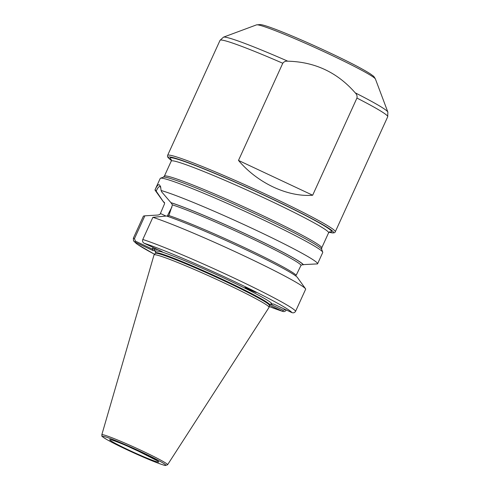 <?xml version="1.0" encoding="UTF-8"?>
<svg xmlns="http://www.w3.org/2000/svg" width="490" height="490" viewBox="0 0 490 490"><rect width="100%" height="100%" fill="white"/><g stroke="black" fill="none" stroke-linecap="round" stroke-linejoin="round"><path stroke-width="0.73" d="M250.923 289.78A5.813 3.136 4.1 0 1 248.553 289.412A5.813 3.136 4.1 0 1 247.125 288.873L256.227 292.542L248.02 288.549L244.927 287.569L247.125 288.873A5.813 3.136 4.1 0 1 245.514 287.636M170.93 202.658L161.669 191.847L161.112 190.506A89.296 5.2 24.5 0 1 253.103 228.83A89.296 5.2 24.5 0 1 317.569 263.834A89.296 5.2 24.5 0 1 317.526 263.902L302.985 264.625L301.056 265.231L296.18 275.282A75.123 4.379 24.5 0 0 242.709 246.764A75.123 4.379 24.5 0 0 168.885 215.551L172.437 204.875L170.93 202.658A77.022 4.49 24.5 0 1 248.357 235.225A77.022 4.49 24.5 0 1 303.426 264.833M160.793 187.407L159.801 186.525C158.803 186.463 157.596 187.995 156.188 191.125L163.323 201.647L164.45 202.523L164.524 203.828L160.42 213.475L160.003 214.375L158.099 215.043L144.869 215.821L134.462 238.648L135.412 241.147L152.69 249.251L152.482 248.669L153.045 247.425M287.82 61.201C285.701 60.944 284.016 61.624 282.773 63.253L238.489 160.426C257.538 183.052 287.82 197.262 312.663 195.228L356.941 98.061C357.357 96.034 356.781 94.288 355.213 92.824C337.322 72.385 314.862 61.844 287.82 61.201A90.472 5.274 24.5 0 0 225.082 37.148A90.472 5.274 24.5 0 0 223.477 37.16L220.035 40.333A92.132 5.365 -155.5 0 1 221.946 40.094A92.132 5.365 -155.5 0 1 282.773 63.253M164.609 202.995A77.022 4.49 24.5 0 1 163.458 201.874L155.25 190.439A89.296 5.2 24.5 0 1 155.048 189.771L160.212 178.44A89.296 5.2 24.5 0 1 160.481 178.225A89.296 5.2 24.5 0 1 162.061 178.207A89.296 5.2 24.5 0 1 248.92 213.162A89.296 5.2 24.5 0 1 322.72 252.166A89.296 5.2 24.5 0 1 322.732 252.503L317.569 263.834M152.886 217.327A89.296 5.2 24.5 0 1 241.368 254.586A89.296 5.2 24.5 0 1 305.631 288.916L297.363 277.401A77.022 4.49 24.5 0 0 242.489 248.099A77.022 4.49 24.5 0 0 166.526 216.01L152.886 217.327L142.798 239.475C142.241 241.135 142.682 242.391 144.127 243.242L162.27 251.756L152.917 250.519L134.775 241.999L133.537 240.927L133.341 238.22L143.435 216.072L144.869 215.821M155.336 254.763A63.21 3.681 24.5 0 1 218.044 280.072A63.21 3.681 24.5 0 1 269.084 307.297A63.21 3.681 24.5 0 1 269.053 307.383L167.586 464.753A36.144 2.107 24.5 0 0 138.817 449.318A36.144 2.107 24.5 0 0 102.563 434.667A36.144 2.107 24.5 0 0 101.81 434.777L154.013 254.959A63.21 3.681 24.5 0 1 154.056 254.88A63.21 3.681 24.5 0 1 155.336 254.763M156.188 191.125L155.091 189.704C156.671 186.267 158.019 184.583 159.128 184.644L160.53 186.402L161.112 190.506M286.117 309.882L286.246 309.956C285.364 311.462 284.145 311.922 282.595 311.352L269.451 305.178M269.084 307.297L269.408 305.362A62.702 3.651 24.5 0 0 218.773 278.351A62.702 3.651 24.5 0 0 156.573 253.25A62.702 3.651 24.5 0 0 155.306 253.361L155.6 252.846A62.647 3.651 24.5 0 1 156.892 252.681A62.647 3.651 24.5 0 1 219.483 277.965A62.647 3.651 24.5 0 1 269.604 304.805L270.541 304.021L273.647 304.033L291.856 312.577C293.479 313.165 294.735 312.706 295.629 311.199L305.723 289.051A89.296 5.2 24.5 0 0 305.631 288.916M167.58 216.36L168.885 215.551M269.206 306.556L282.926 311.481L282.595 311.352L283.287 310.268L285.456 309.502M270.217 304.137L283.287 310.268M167.255 216.249A22.822 4.275 115.1 0 1 171.935 207.135M152.482 248.669L157.927 249.716M271.87 303.8A64.349 3.749 24.5 0 0 225.823 278.939A64.349 3.749 24.5 0 0 160.444 251.511L160.181 250.776M155.673 251.854A64.349 3.749 24.5 0 1 154.742 250.757L154.068 248.877M152.917 250.519L152.69 249.251M154.54 254.286A86.467 5.035 24.5 0 1 134.775 241.999L135.412 241.147M238.489 160.426L312.663 195.228M110.256 439.616A26.932 1.568 24.5 0 1 139.442 451.547A26.932 1.568 24.5 0 1 158.154 462.088A26.932 1.568 24.5 0 1 128.968 450.157A26.932 1.568 24.5 0 1 110.256 439.616M127.859 446.31A24.096 1.403 -155.5 0 0 141.788 452.662M256.539 24.868L260.349 24.549C269.09 25.394 315.866 45.595 347.349 61.317C357.388 66.297 365.099 70.511 370.483 73.953L373.068 75.87C373.57 76.03 374.36 77.089 375.438 79.055A65.446 3.81 -155.5 0 0 321.354 50.47A65.446 3.81 -155.5 0 0 257.697 24.855A65.446 3.81 -155.5 0 0 256.539 24.868L223.477 37.16M322.72 252.166L321.642 249.3A87.128 5.078 -155.5 0 0 249.637 211.245A87.128 5.078 -155.5 0 0 164.891 177.141A87.128 5.078 -155.5 0 0 163.348 177.16L164.358 176.186A86.467 5.035 24.5 0 1 166.147 175.965A86.467 5.035 24.5 0 1 252.534 210.859A86.467 5.035 24.5 0 1 321.716 247.897L328.6 232.787A86.467 5.035 -155.5 0 0 259.418 195.749A86.467 5.035 -155.5 0 0 173.031 160.849A86.467 5.035 -155.5 0 0 171.243 161.075L171.218 159.471M355.213 92.824A90.472 5.274 24.5 0 1 387.853 112.075L387.713 116.749A92.132 5.365 -155.5 0 0 356.941 98.061M171.414 160.426L168.021 157.56L167.464 156.286L167.611 155.373A92.132 5.365 24.5 0 1 169.516 155.134A92.132 5.365 24.5 0 1 261.568 192.319A92.132 5.365 24.5 0 1 335.289 231.788L387.713 116.749M171.414 160.395A90.717 5.286 24.5 0 1 170.189 157.014A90.717 5.286 24.5 0 1 268.508 197.207A90.717 5.286 24.5 0 1 331.534 232.726A90.717 5.286 24.5 0 1 329.004 232.211M155.508 253.036A62.647 3.651 24.5 0 1 156.806 252.877A62.647 3.651 24.5 0 1 219.398 278.161A62.647 3.651 24.5 0 1 269.518 304.994L269.604 304.805M103.31 436.351A34.741 2.021 24.5 0 1 140.961 451.743A34.741 2.021 24.5 0 1 165.099 465.347A34.741 2.021 24.5 0 1 127.443 449.955A34.741 2.021 24.5 0 1 103.31 436.351M171.353 159.783A88.733 5.17 24.5 0 1 171.953 157.841A88.733 5.17 24.5 0 1 268.122 197.158A88.733 5.17 24.5 0 1 329.77 231.893A88.733 5.17 24.5 0 1 329.507 231.856M282.595 311.352A86.467 5.035 24.5 0 1 269.212 306.544M142.798 239.475A89.296 5.2 24.5 0 1 231.935 277.04A89.296 5.2 24.5 0 1 295.629 311.199M144.127 243.242A86.467 5.035 24.5 0 1 230.239 279.557A86.467 5.035 24.5 0 1 291.856 312.577M172.437 204.875A75.123 4.379 24.5 0 1 247.401 236.462A75.123 4.379 24.5 0 1 301.056 265.231M171.371 202.866A76.544 4.459 24.5 0 1 248.265 235.212A76.544 4.459 24.5 0 1 302.985 264.625M164.554 202.768A76.544 4.459 24.5 0 1 163.764 201.856M160.42 213.475L165.914 216.053M133.341 238.22L134.462 238.648M111.052 439.849L111.052 439.849C110.513 439.303 122.721 443.769 135.258 449.612L157.529 460.906M375.438 79.055L387.853 112.075M328.98 232.229L331.932 232.842C333.923 233.056 335.038 232.707 335.289 231.788M155.6 252.846L155.575 251.627M101.81 434.777C102.882 436.7 99.041 434.642 106.82 439.548C113.086 443.089 122.041 447.517 133.69 452.846L154.417 461.739C161.461 464.434 165.155 465.678 165.498 465.463L167.586 464.753M329.825 231.758L328.6 232.787M164.358 176.186L171.243 161.075M133.549 240.939L137.035 244.1L154.534 254.298M155.306 253.361L154.056 254.88M269.408 305.362L269.518 304.994M163.348 177.16L160.481 178.225M167.611 155.373L220.035 40.333M321.642 249.3L321.716 247.897"/></g></svg>
